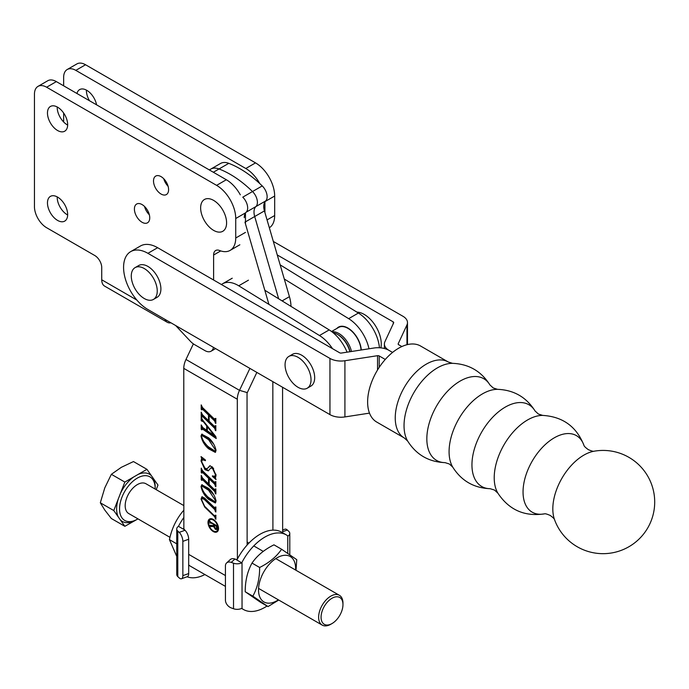 <?xml version="1.0" encoding="UTF-8"?>
<svg xmlns="http://www.w3.org/2000/svg" width="689" height="689" viewBox="0 0 689 689"><rect width="100%" height="100%" fill="white"/><g stroke="black" fill="none" stroke-linecap="round" stroke-linejoin="round"><path stroke-width="1.03" d="M149.324 214.744A10.843 6.261 60 0 1 144.552 206.485M142.072 222.271A10.843 6.261 60 0 1 134.992 212.72A10.843 6.261 60 0 1 136.655 204.039A10.843 6.261 60 0 1 142.072 204.573A10.843 6.261 60 0 1 149.16 214.124A10.843 6.261 60 0 1 147.498 222.814A10.843 6.261 60 0 1 142.072 222.271M168.107 186.297A10.671 6.158 60 0 1 163.741 178.735M161.054 194.04A10.671 6.158 60 0 1 154.086 184.635A10.671 6.158 60 0 1 155.723 176.083A10.671 6.158 60 0 1 161.054 176.617A10.671 6.158 60 0 1 168.021 186.013A10.671 6.158 60 0 1 166.385 194.565A10.671 6.158 60 0 1 161.054 194.04M67.66 214.985A14.28 8.242 60 0 1 67.298 214.787A14.28 8.242 60 0 1 57.204 196.882M57.566 220.402A14.28 8.242 60 0 1 48.239 207.82A14.28 8.242 60 0 1 50.426 196.374A14.28 8.242 60 0 1 57.566 197.088A14.28 8.242 60 0 1 66.893 209.671A14.28 8.242 60 0 1 64.706 221.117A14.28 8.242 60 0 1 57.566 220.402M67.66 125.071A14.28 8.242 60 0 1 67.298 124.873A14.28 8.242 60 0 1 57.204 106.976M57.566 130.497A14.28 8.242 60 0 1 48.239 117.905A14.28 8.242 60 0 1 50.426 106.468A14.28 8.242 60 0 1 57.566 107.174A14.28 8.242 60 0 1 66.893 119.757A14.28 8.242 60 0 1 64.706 131.203A14.28 8.242 60 0 1 57.566 130.497M76.961 93.506A14.28 8.242 60 0 1 79.623 89.604A14.28 8.242 60 0 1 86.762 90.311A14.28 8.242 60 0 1 96.563 104.823M89.518 100.758A14.28 8.242 60 0 1 86.409 90.113M63.646 85.815L63.646 77.392A17.208 9.93 60 0 1 67.212 69.511L76.944 63.896A17.208 9.93 60 0 1 85.548 64.749L255.524 162.88A27.069 15.623 60 0 1 274.67 196.029L274.67 215.528A27.069 15.623 60 0 1 269.339 227.758M264.929 201.808L264.929 212.643M67.212 69.511A17.208 9.93 60 0 1 75.816 70.364L245.792 168.504A27.069 15.623 60 0 1 259.77 183.567M63.646 121.979L63.646 113.039M170.95 322.822A13.763 7.949 -60 0 1 167.263 322.28A13.763 7.949 -60 0 1 164.955 319.351M167.263 322.28L104.582 286.09A13.763 7.949 -60 0 1 101.731 279.786L101.731 267.565A9.844 5.684 -120 0 0 94.772 255.516L46.619 227.714A17.208 9.93 60 0 1 34.45 206.64L34.45 94.247A17.208 9.93 60 0 1 38.016 86.375A17.208 9.93 60 0 1 46.619 87.227L216.596 185.358A27.069 15.623 60 0 1 235.733 218.508L235.733 238.006A27.069 15.623 60 0 1 230.126 250.4A27.069 15.623 60 0 1 219.515 250.486A9.844 5.684 -120 0 0 215.657 250.512A9.844 5.684 -120 0 0 213.616 255.016L213.616 280.018M213.461 347.359A12.299 7.105 60 0 1 211.067 351.209A12.299 7.105 60 0 1 204.917 350.598L194.453 344.56A14.762 8.526 60 0 1 190.379 341.253L175.661 325.535M245.465 213.047L245.465 223.899M38.016 86.375L47.748 80.751A17.208 9.93 60 0 1 56.352 81.603L226.328 179.743A27.069 15.623 60 0 1 240.306 194.823M212.6 519.058A6.649 3.841 -120 0 0 210.67 519.291L209.938 519.713A6.649 3.841 -120 0 0 208.922 525.044A6.649 3.841 -120 0 0 213.263 530.909A6.649 3.841 -120 0 0 216.587 531.236A6.649 3.841 -120 0 0 217.612 525.905A6.649 3.841 -120 0 0 213.263 520.04A6.649 3.841 -120 0 0 209.938 519.713M213.271 531.555A7.441 4.298 -120 0 0 216.983 531.917A7.441 4.298 -120 0 0 218.129 525.948A7.441 4.298 -120 0 0 213.263 519.394A7.441 4.298 -120 0 0 209.542 519.024A7.441 4.298 -120 0 0 208.405 524.992A7.441 4.298 -120 0 0 213.271 531.555M214.658 531.46A7.441 4.298 -120 0 0 217.336 531.675M262.233 185.927L242.769 197.166A10.326 5.96 60 0 1 246.18 212.195L255.92 206.571A13.332 7.7 -120 0 0 254 212.057A13.332 7.7 -120 0 0 254.689 216.527L278.666 298.785L254.697 216.527A13.332 7.7 60 0 1 255.92 206.571A10.326 5.96 -120 0 0 257.402 202.325A10.326 5.96 -120 0 0 252.501 191.542A10.326 5.96 60 0 1 255.92 206.571L265.653 200.955A10.326 5.96 -120 0 0 267.143 196.709A10.326 5.96 -120 0 0 262.233 185.927A95.805 55.309 -120 0 0 228.774 163.336A21.574 12.454 -120 0 0 220.514 163.482L210.774 169.106A21.574 12.454 60 0 1 219.042 168.96A95.805 55.309 60 0 1 252.501 191.551A95.805 55.309 -120 0 0 219.042 168.96A21.574 12.454 -120 0 0 210.774 169.106L209.344 169.933M246.18 212.195A13.332 7.7 -120 0 0 244.268 217.672M225.432 586.391L190.517 566.255A32.004 18.491 -60 0 1 188.691 564.928M204.564 499.68L202.187 498.311L201.662 499.895L204.65 506.32L214.563 515.932L215.252 515.183L215.855 515.777L215.864 519.291L214.572 516.629L204.711 507.078L201.05 499.137L201.911 496.803L204.624 498.095L214.563 507.733L215.244 506.983L215.855 507.578L215.855 512.03L214.563 509.369L204.564 499.68L205.296 499.258L202.919 497.889L202.187 498.311M214.563 515.932L215.614 515.536M214.563 507.733L215.571 507.302M214.563 491.343L202.523 479.682L201.851 480.431L201.24 479.845L201.24 475.393L202.514 478.028L208.543 483.876L208.543 478.252L202.506 472.404L201.851 473.171L201.24 472.585L201.24 468.132L202.523 470.776L214.555 482.446L215.235 481.689L215.838 482.283L215.846 486.735L214.555 484.083L209.146 478.838L209.155 484.462L214.563 489.707L215.235 488.949L215.846 489.543L215.846 493.996L214.563 491.343L215.295 490.921L203.255 479.26L201.851 479.932M209.267 478.769L209.267 477.83L203.238 471.991L201.851 472.671M214.555 482.446L215.511 481.964M214.563 489.707L215.511 489.224M216.027 450.503L215.304 452.38L208.569 448.78C204.538 445.223 202.023 440.951 201.016 435.965L201.731 434.216L208.56 437.773C212.556 441.322 215.046 445.568 216.027 450.503M214.529 428.102L202.488 416.44L201.817 417.189L201.205 416.604L201.205 412.151L202.48 414.787L208.509 420.634L208.509 415.011L202.471 409.171L201.817 409.929L201.205 409.344L201.205 404.891L202.488 407.543L214.52 419.205L215.201 418.447L215.803 419.041L215.803 423.494L214.52 420.841L209.112 415.605L209.12 421.22L214.529 426.465L215.201 425.707L215.812 426.302L215.812 430.754L214.529 428.102L215.261 427.68L203.221 416.018L201.817 416.69M209.232 415.527L209.232 414.589L203.203 408.749L201.817 409.43M214.52 419.205L215.476 418.723M214.529 426.465L215.476 425.983M249.9 368.4L239.505 390.344A15.485 8.948 120 0 0 237.309 399.232L237.395 558.986M183.86 528.902L183.774 368.365A15.485 8.948 -60 0 1 185.978 359.477L193.368 343.871M202.85 427.602L206.691 430.263L206.683 425.888L203.393 421.754L201.214 420.824L201.205 417.31L202.755 420.187L215.795 436.576L216.225 438.557L202.609 429.118L201.825 429.841L201.214 429.256L201.214 424.924L202.85 427.602M202.747 420.178L201.817 421.117M215.984 437.472L203.333 428.696L201.825 429.548M204.977 468.244L207.113 468.77L209.757 465.824L212.436 467.039L216.036 475.341L215.433 477.959L216.045 479.553L212.565 476.53L212.393 475.875L214.839 476.366L215.433 474.592L212.608 468.615L210.894 467.874L208.302 470.88L204.977 469.648L201.033 461.001L201.636 458.443L201.024 456.574L205.313 459.907L205.486 460.665L202.411 459.701L201.636 461.664L204.977 468.244M216.053 501.101L215.338 502.979L208.595 499.37C204.573 495.813 202.049 491.541 201.042 486.555L201.756 484.806L208.586 488.363C212.591 491.912 215.071 496.158 216.053 501.101M282.654 532.786L282.576 387.261M244.957 222.151L268.934 304.4M290.982 306.372A30.213 17.44 -120 0 0 289.432 296.666L264.43 210.912A13.332 7.7 60 0 1 265.653 200.955M256.851 372.413L247.282 392.627A1.722 0.99 120 0 0 247.041 393.608L247.127 545.025M272.913 530.134L272.835 381.637M203.221 416.018L202.549 416.268M202.704 415.786L201.205 416.604M201.937 416.182L201.937 414.003M209.12 420.281L208.509 420.634M209.232 414.589L208.509 415.011M203.203 408.749L202.54 409.008M201.963 408.947L201.205 409.344M201.937 408.921L201.937 406.734M215.252 418.783L215.924 418.464M215.803 422.546L215.201 422.9M215.803 422.116L215.201 422.469M215.933 422.047L215.252 420.419L214.52 420.841M215.252 420.419L209.844 415.183L209.112 415.605M215.252 426.043L215.933 425.724M215.812 429.807L215.201 430.16M215.812 429.376L215.201 429.729M215.933 429.307L215.261 427.68M207.294 429.91L206.691 430.263M207.415 426.569L207.415 426.043M202.092 420.548L201.214 420.824M201.937 420.402L201.937 418.852M203.333 428.696L202.557 429.126M202.092 428.971L201.214 429.256M201.946 428.834L201.946 426.637M207.294 430.78L214.348 435.672L207.294 426.637L207.294 430.78M214.847 435.388L214.348 435.672M215.631 452.105L209.301 448.358L208.569 448.78M209.301 448.358L204.159 442.097M201.756 435.844L201.016 435.965M201.748 435.543L202.144 434.061M215.958 449.607L215.416 449.917L208.603 439.685L202.049 435.517L201.627 436.55C202.824 440.702 205.15 444.164 208.612 446.946L214.977 451.131L216.019 450.322M213.848 444.327L209.335 439.263L202.781 435.095L202.049 435.517M209.335 439.263L208.603 439.685M214.977 451.131L215.416 449.917M207.113 468.77L210.119 465.678M215.433 477.968L213.556 476.332M213.142 476.194L212.565 476.53M214.839 476.366L216.036 475.246M215.976 474.282L215.433 474.592M213.65 468.52L212.608 468.615M213.332 468.193L211.626 467.452L210.894 467.874M208.664 470.613L205.71 469.226L204.977 469.648M205.71 469.226L204.202 467.443M201.765 460.622L201.033 461.001M201.756 460.579L202.368 458.021L201.636 458.443M202.368 458.021L202.29 457.556M204.624 459.374L202.411 459.701M203.255 479.26L202.583 479.51M202.738 479.027L201.24 479.845M201.972 479.423L201.972 477.244M209.155 483.523L208.543 483.876M209.267 477.83L208.543 478.252M203.238 471.991L202.575 472.249M202.738 471.758L201.24 472.585M201.972 472.163L201.972 469.976M215.287 482.024L215.958 481.697M215.838 485.788L215.235 486.141M215.838 485.357L215.235 485.711M215.967 485.289L215.287 483.661L214.555 484.083M215.287 483.661L209.878 478.416L209.146 478.838M215.295 489.285L215.967 488.957M215.846 493.048L215.235 493.402M215.846 492.618L215.235 492.971M215.967 492.549L215.295 490.921M215.657 502.694L209.327 498.948L208.595 499.37M209.327 498.948L204.185 492.695M201.782 486.434L201.042 486.555M201.774 486.133L202.17 484.651M215.984 500.197L215.442 500.507L208.629 490.284L202.075 486.107L201.653 487.149C202.85 491.291 205.176 494.754 208.638 497.544L215.002 501.721L216.045 500.912M213.874 494.917L209.361 489.862L202.807 485.685L202.075 486.107M209.361 489.862L208.629 490.284M215.002 501.721L215.442 500.507M215.295 515.51L215.984 515.329M215.864 518.343L215.252 518.696M215.864 517.784L215.252 518.137M215.984 517.715L215.304 516.207L214.572 516.629M205.167 506.82L204.711 507.078M201.782 498.879L201.05 499.137M201.782 498.715L202.29 496.691M215.295 507.311L215.976 507.07M215.855 511.083L215.252 511.436M215.855 510.583L215.244 510.937M215.976 510.515L215.295 508.947L214.563 509.369M215.295 508.947L205.296 499.258M209.921 518.843A7.441 4.298 -120 0 0 208.776 521.272M216.587 531.236L217.319 530.814A6.649 3.841 -120 0 0 218.482 529.255M216.484 526.344L213.779 524.777L215.321 528.36L216.458 528.558L216.484 526.344L217.121 525.974M217.121 525.862L216.622 525.578M214.486 524.372L213.779 524.777M216.906 529.212L215.476 528.446M210.55 522.641L210.55 522.098M214.201 524.536L210.464 522.865L209.826 523.201L209.818 520.979L210.464 522.047L216.484 525.518L217.121 525.19L216.596 529.548L215.407 529.35L213.521 526.491L209.826 526.594L209.826 525.242L213.469 525.629L213.469 524.605M210.558 526.017L210.55 525.319M213.788 526.017L211.153 525.741L210.128 526.482M217.061 525.156L216.484 525.518M211.17 522.46L210.128 523.097M216.139 528.928L215.407 529.35M552.819 508.887A43.898 25.347 120 0 0 554.516 519.601L554.516 519.601A51.615 51.615 0 0 0 628.868 546.756A51.615 51.615 0 0 0 593.987 451.235L593.987 451.235A43.898 25.347 120 0 0 583.859 455.128A43.898 25.347 120 0 0 552.819 508.887M404.331 437.997A43.889 25.338 120 0 1 395.245 417.904A43.889 25.338 120 0 1 414.399 373.739A43.889 25.338 120 0 1 448.229 361.975L420.609 346.033A43.889 25.338 120 0 0 386.787 357.789A43.889 25.338 120 0 0 367.625 401.963A43.889 25.338 120 0 0 376.719 422.056L404.331 437.997L407.664 441.055C416.354 454.783 428.816 461.983 445.06 462.638L449.366 463.998L452.699 467.056C461.406 480.844 473.903 488.062 490.206 488.708L494.513 490.068L497.846 493.117C509.033 509.955 524.613 516.862 544.594 513.822L544.465 513.848C545.188 513.546 547.118 514.08 550.244 515.467C553.017 517.499 554.456 518.895 554.542 519.661M307.225 388.217L310.877 386.107A18.362 10.602 -120 0 0 313.693 371.397A18.362 10.602 -120 0 0 301.696 355.214A18.362 10.602 -120 0 0 292.515 354.31L288.872 356.411A18.362 10.602 -120 0 0 286.056 371.13A18.362 10.602 -120 0 0 298.044 387.304A18.362 10.602 -120 0 0 307.225 388.217A18.362 10.602 -120 0 0 310.041 373.507A18.362 10.602 -120 0 0 298.044 357.324A18.362 10.602 -120 0 0 288.872 356.411M385.263 359.451L379.2 355.946A1.722 0.99 0 0 0 377.538 355.688L344.913 360.735A15.485 8.94 180 0 1 329.953 358.418L147.911 253.319A34.416 19.869 -120 0 0 130.703 251.614L140.444 245.999A34.416 19.869 -120 0 1 157.643 247.704L339.686 352.802A1.722 0.99 180 0 0 341.348 353.061L373.972 348.014A15.485 8.94 0 0 1 388.932 350.331L392.566 352.423L388.932 350.331A15.485 8.94 180 0 1 384.393 344.009A15.485 8.94 180 0 1 384.918 341.692L393.66 322.857A1.722 0.99 0 0 0 393.72 322.598A1.722 0.99 0 0 0 393.221 321.892L277.271 254.956M401.859 346.55L398.664 344.707A1.722 0.99 180 0 1 398.156 344.009A1.722 0.99 180 0 1 398.216 343.751L406.958 324.915A15.485 8.94 0 0 0 407.483 322.598A15.485 8.94 0 0 0 402.953 316.277L273.326 241.443M200.637 207.897A18.362 10.602 -120 0 0 213.616 230.376A18.362 10.602 -120 0 0 226.595 222.883A18.362 10.602 -120 0 0 213.616 200.396A18.362 10.602 -120 0 0 200.637 207.897M153.44 299.431L157.092 297.321A18.362 10.602 -120 0 0 159.908 282.611A18.362 10.602 -120 0 0 147.911 266.428A18.362 10.602 -120 0 0 138.73 265.523L135.087 267.625A18.362 10.602 -120 0 0 132.271 282.344A18.362 10.602 -120 0 0 144.259 298.518A18.362 10.602 -120 0 0 153.44 299.431A18.362 10.602 -120 0 0 156.257 284.712A18.362 10.602 -120 0 0 144.259 268.538A18.362 10.602 -120 0 0 135.087 267.625M130.703 251.614A34.416 19.869 -120 0 0 125.432 279.191A34.416 19.869 -120 0 0 147.911 309.516L329.953 414.614A15.485 8.94 180 0 0 344.913 416.931L369.493 413.124M332.02 623.554A15.485 8.948 120 0 0 332.038 623.545A15.485 8.948 120 0 0 342.967 604.589A15.485 8.948 120 0 0 332.012 598.25A15.485 8.948 120 0 0 321.065 617.215A15.485 8.948 120 0 0 332.02 623.554M330.841 624.234A17.208 9.939 -60 0 1 330.823 624.243A17.208 9.939 -60 0 1 330.798 624.26A17.208 9.939 -60 0 1 322.202 625.104A17.208 9.939 -60 0 1 319.558 611.307A17.208 9.939 -60 0 1 330.798 596.14A17.208 9.939 -60 0 1 339.393 595.296A17.208 9.939 -60 0 1 342.967 603.185L342.967 604.589M183.851 505.605L145.947 483.747A17.208 9.939 120 0 0 137.352 484.6A17.208 9.939 120 0 0 126.104 499.766A17.208 9.939 120 0 0 128.757 513.563L169.968 537.325M137.955 518.869A25.174 14.547 -60 0 1 137.387 519.205A25.174 14.547 -60 0 1 119.55 508.921A25.174 14.547 -60 0 1 137.352 478.088A25.174 14.547 -60 0 1 155.154 488.398A25.174 14.547 -60 0 1 155.146 489.052M137.387 519.205A25.174 14.547 -60 0 1 137.352 519.222L136.086 519.954M156.205 489.664L157.988 485.073L153.544 478.743A27.241 15.735 -60 0 1 155.154 486.71L155.154 488.398M153.544 478.743L146.938 469.33L133.468 461.561L121.342 467.314L111.368 474.308L124.838 482.076L113.788 510.558L124.847 526.301L111.368 518.533L104.771 510.041L100.318 502.789L104.762 487.924L111.368 474.308M146.938 469.33L138.05 474.454A27.241 15.735 -60 0 1 151.382 475.66M138.05 474.454L124.838 482.076M113.788 510.558L100.318 502.789M124.847 526.301L136.017 519.997M133.735 521.177A27.241 15.735 -60 0 1 120.403 519.971M120.394 493.531A27.241 15.735 -60 0 1 133.726 476.952M118.241 516.888A27.241 15.735 -60 0 1 118.232 499.103M252.01 563.085C257.023 555.704 264.335 549.615 273.955 544.835L281.594 549.245C276.582 556.626 269.261 562.706 259.641 567.486L252.01 563.085C247.454 571.345 245.189 580.905 245.215 591.756L260.382 602.186L268.021 606.587L278.735 600.041M295.581 570.036A26.242 15.158 120 0 0 285.143 555.265A26.242 15.158 120 0 0 264.559 570.613A26.242 15.158 120 0 0 260.029 597.509A26.242 15.158 120 0 0 278.39 599.843M296.003 570.277L296.761 559.666L281.594 549.245M259.641 567.486C259.667 578.338 257.41 587.898 252.854 596.157L268.021 606.587M252.854 596.157L245.215 591.756M176.746 543.845L169.434 539.625C171.673 528.825 176.195 519.317 183.024 511.1L183.851 510.42M183.851 511.582L183.024 511.1M176.754 556.411L169.434 539.625M284.281 279.011L348.66 318.662A30.971 17.88 60 0 1 369.003 348.78M379.441 347.747A30.971 17.88 -120 0 0 358.392 313.039L280.156 264.86M338.643 327.421A18.586 10.731 60 0 1 352.527 331.952A18.586 10.731 60 0 1 361.045 350.012A18.586 10.731 60 0 0 347.936 328.343A18.586 10.731 60 0 0 338.643 327.421L331.564 331.504M332.503 348.651A30.971 17.88 -120 0 0 319.463 335.517L238.721 285.797A30.971 17.88 -120 0 0 222.504 283.825A30.971 17.88 -120 0 0 221.436 284.531M347.075 352.174A30.971 17.88 -120 0 0 329.196 329.902L264.809 290.25M165.231 252.079A24.089 13.909 -120 0 0 164.671 251.761M380.888 347.867A24.089 13.909 -120 0 0 381.267 343.932A24.089 13.909 -120 0 0 364.24 314.434L364.963 314.856L364.24 314.434A24.089 13.909 -120 0 0 356.893 312.117M331.986 331.822A18.586 10.731 60 0 1 338.928 333.536A18.586 10.731 60 0 1 351.485 351.493M336.843 328.455A18.93 10.929 60 0 1 338.471 327.12A18.93 10.929 60 0 1 347.936 328.059A18.93 10.929 60 0 1 361.277 349.978M350.046 351.717A17.552 10.137 -120 0 0 338.204 334.802A17.552 10.137 60 0 1 349.667 350.279A17.552 10.137 60 0 1 350.046 351.717M349.883 351.743A18.586 10.731 -120 0 0 349.616 350.77A18.586 10.731 -120 0 0 337.472 334.38A18.586 10.731 -120 0 0 333.114 332.727M319.016 340.866A24.089 13.909 -120 0 0 318.456 340.547M286.391 534.94L281.525 532.132A43.019 24.847 120 0 0 260.02 534.268A43.019 24.847 120 0 0 237.154 559.451L235.586 559.279L241.718 562.81L242.02 562.25A43.019 24.847 -60 0 1 264.886 537.076A43.019 24.847 -60 0 1 286.391 534.94A43.019 24.847 -60 0 1 287.769 535.844L288.054 536.059A6.881 3.97 -0 0 0 289.785 533.424A6.881 3.97 -0 0 0 288.734 531.322L287.33 530.022L282.654 531.71M267.048 606.027A43.019 24.847 -60 0 1 243.415 609.472A43.019 24.847 -60 0 1 242.046 608.568L241.744 608.344A6.881 3.97 180 0 1 233.528 608.74L231.28 607.931A6.881 4.763 -132.7 0 1 225.441 600.205L225.424 565.919A6.881 4.763 -132.7 0 1 226.586 562.965L230.238 559.597A6.881 4.763 47.3 0 1 234.906 559.029L231.254 562.396L233.502 563.206A6.881 3.97 -0 0 0 241.718 562.81M235.586 559.279L234.906 559.029M282.654 530.013L284.996 529.169A6.881 2.98 70.2 0 1 287.33 530.022M231.254 562.396A6.881 4.763 -132.7 0 0 226.586 562.965M183.86 517.465A43.019 24.847 120 0 0 178.752 525.776L178.468 526.336A6.881 3.97 -0 0 0 176.737 528.971A6.881 3.97 -0 0 0 177.779 531.081L179.192 532.373L185.022 530.272L183.618 528.575A43.019 24.847 -60 0 1 183.86 528.119M184.6 529.875L178.468 526.336M204.9 574.548A43.019 24.847 -60 0 1 187.063 576.771M181.552 578.76A6.881 2.98 -109.8 0 0 182.861 575.651L188.691 573.549A6.881 2.98 70.2 0 1 187.382 576.65L181.552 578.76A6.881 2.98 -109.8 0 1 179.218 577.907L177.805 576.607A6.881 3.97 180 0 1 176.763 574.505L176.737 528.971M188.691 573.549L188.674 539.254L182.843 541.365A6.881 2.98 -109.8 0 0 179.192 532.373M185.022 530.272A6.881 2.98 70.2 0 1 188.674 539.254M182.861 575.651L182.843 541.365M85.548 64.749L75.816 70.364M255.524 162.88L245.792 168.504M274.67 196.029L265.127 201.532M274.67 215.528L267.056 219.92M136.861 300.068L101.731 279.786M213.616 255.016L220.721 250.917M235.733 238.006L245.465 232.391M235.733 218.508L245.465 212.892M216.596 185.358L226.328 179.743M46.619 87.227L56.352 81.603M188.683 554.369L225.424 575.556M183.774 368.365L237.309 399.232M185.978 359.477L239.505 390.344L247.282 392.627M254.697 216.527L264.43 210.912M282.102 300.895L289.432 296.666M213.349 172.25L228.774 163.336M245.465 221.858L254.689 216.527M208.965 467.151L208.233 467.573M448.229 361.975L452.535 363.336C468.77 363.999 481.232 371.19 489.922 384.927L493.255 387.976L497.57 389.337A47.196 27.25 120 0 0 449.082 451.683A47.196 27.25 120 0 0 452.699 467.056M497.57 389.337C513.865 389.974 526.37 397.2 535.069 410.988L538.41 414.046L542.717 415.407A47.179 27.241 120 0 0 494.22 477.735A47.179 27.241 120 0 0 497.846 493.117M452.535 363.336A47.179 27.241 120 0 0 404.038 425.664A47.179 27.241 120 0 0 407.664 441.055M489.922 384.927A47.179 27.241 120 0 0 452.415 386.607A47.179 27.241 120 0 0 426.836 438.833A47.179 27.241 120 0 0 445.06 462.638M535.069 410.988A47.196 27.25 120 0 0 497.544 412.633A47.196 27.25 120 0 0 471.948 464.886A47.196 27.25 120 0 0 490.206 488.708M583.988 445.439A44.208 25.527 120 0 0 549.34 441.132A44.208 25.527 120 0 0 523.046 491.955A44.208 25.527 120 0 0 544.499 513.839M393.221 323.813L393.221 321.892M406.958 344.715L406.958 324.915M398.216 344.259L398.216 343.751M329.953 358.418L329.953 414.614M157.643 247.704L147.911 253.319M344.913 360.735L344.913 416.931M377.538 355.688L377.538 369.993M379.2 355.946L379.2 367.366M348.66 318.662L358.392 313.039M319.463 335.517L329.196 329.902M238.721 285.797L248.453 280.173M242.02 562.25L242.046 608.568M287.778 553.327L287.769 535.844M233.528 608.74L233.502 563.206M177.779 531.081L177.805 576.607M211.067 351.209L215.597 348.6M230.126 250.4L239.858 244.776M201.972 408.939L202.704 408.517M215.054 419.463L215.778 419.05M215.054 426.732L215.786 426.31M202.015 429.014L202.747 428.592M215.089 482.705L215.821 482.283M215.089 489.965L215.821 489.543M215.132 516.225L215.864 515.803M215.106 508.017L215.838 507.595M216.458 528.558L217.181 528.136M216.734 525.569L217.466 525.147M210.223 522.83L210.955 522.408M210.248 526.198L210.98 525.776M593.987 451.235L594.047 451.226C593.341 451.536 591.42 450.994 588.268 449.607C585.504 447.583 584.074 446.188 583.979 445.413L584.022 445.533C576.659 426.715 562.887 416.664 542.717 415.407M407.483 344.586L407.483 322.598M384.393 348.513L384.393 344.009M332.038 623.545L330.823 624.243M339.393 595.296L275.755 558.598M263.241 551.381L253.767 545.921M248.901 543.113L247.118 542.088M322.202 625.104L258.564 588.406M222.504 283.825L232.245 278.21M381.267 343.096L381.267 343.932M338.204 334.802L337.472 334.38M241.589 608.413L243.415 609.472M289.793 554.688L289.785 533.424"/></g></svg>
